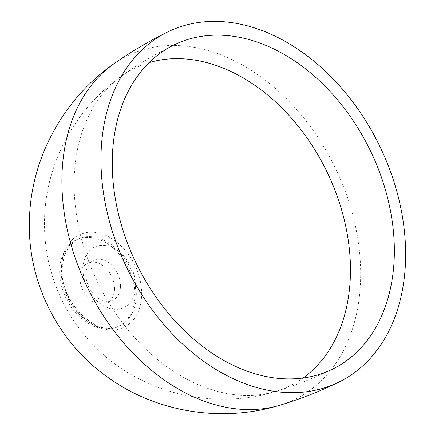 <?xml version="1.0" encoding="UTF-8"?>
<svg xmlns="http://www.w3.org/2000/svg" width="435" height="435" viewBox="0 0 435 435"><rect width="100%" height="100%" fill="white"/><g stroke="black" fill="none" stroke-linecap="round" stroke-linejoin="round"><path stroke-width="0.33" stroke-dasharray="2.17 1.63" d="M135.497 286.545A33.604 24.197 -116 0 1 108.337 307.975A33.604 24.197 -116 0 1 82.993 268.096A33.604 24.197 -116 0 1 110.153 246.667A33.604 24.197 -116 0 1 135.497 286.545M120.533 286.328A22.136 15.937 -116 0 1 112.948 300.145A22.136 15.937 -116 0 1 94.873 295.495A22.136 15.937 -116 0 1 85.951 274.17A22.136 15.937 -116 0 1 93.536 260.358A22.136 15.937 -116 0 1 111.61 265.007A22.136 15.937 -116 0 1 120.533 286.328M114.53 289.259A22.136 15.937 -116 0 1 106.945 303.07A22.136 15.937 -116 0 1 88.87 298.421A22.136 15.937 -116 0 1 79.948 277.1A22.136 15.937 -116 0 1 87.533 263.284A22.136 15.937 -116 0 1 105.607 267.933A22.136 15.937 -116 0 1 114.53 289.259M59.649 269.966A48.122 34.648 -116 0 1 76.136 239.935A48.122 34.648 -116 0 1 115.433 250.038A48.122 34.648 -116 0 1 134.828 296.393A48.122 34.648 -116 0 1 118.342 326.424A48.122 34.648 -116 0 1 79.045 316.321A48.122 34.648 -116 0 1 59.649 269.966M303.037 378.01A176.768 127.27 -116 0 1 275.953 391.321A176.768 127.27 -116 0 1 74.195 178.497A176.768 127.27 -116 0 1 121.969 75.761A176.768 127.27 -116 0 1 149.123 62.602M113.633 63.972A191.112 137.601 -116 0 1 275.79 88.794A191.112 137.601 -116 0 1 360.582 280.004A191.112 137.601 -116 0 1 280.118 405.143M61.433 266.992A51.325 36.953 -116 0 1 102.921 234.269A51.325 36.953 -116 0 1 141.625 295.18A51.325 36.953 -116 0 1 100.142 327.903A51.325 36.953 -116 0 1 61.433 266.992M136.291 295.68A48.122 34.648 -116 0 1 119.804 325.712A48.122 34.648 -116 0 1 80.508 315.603A48.122 34.648 -116 0 1 61.112 269.254A48.122 34.648 -116 0 1 77.599 239.223A48.122 34.648 -116 0 1 116.895 249.326A48.122 34.648 -116 0 1 136.291 295.68M112.948 300.145L106.945 303.07M332.438 369.195C314.168 378.102 295.343 385.481 275.953 391.321C212.481 411.118 138.7 392.925 92.84 344.46C80.181 331.291 69.85 316.49 61.846 300.063C49.53 274.387 43.761 247.325 44.549 218.876C45.914 162.478 75.788 107.994 121.969 75.761C138.499 64.07 155.899 53.771 174.163 44.854M76.136 239.935L77.599 239.223L68.904 246.525L64.103 256.09L62.161 268.074C59.426 302.635 98.473 339.099 119.804 325.712L118.342 326.424M93.536 260.358L87.533 263.284"/><path stroke-width="0.65" d="M394.268 256.574A180.449 129.924 -116 0 1 332.438 369.195A180.449 129.924 -116 0 1 185.071 331.301A180.449 129.924 -116 0 1 112.333 157.475A180.449 129.924 -116 0 1 174.163 44.854A180.449 129.924 -116 0 1 321.53 82.748A180.449 129.924 -116 0 1 394.268 256.574M101.056 153.511A194.885 140.315 -116 0 1 167.834 31.88A194.885 140.315 -116 0 1 326.984 72.808A194.885 140.315 -116 0 1 405.545 260.538A194.885 140.315 -116 0 1 338.767 382.169A194.885 140.315 -116 0 1 179.611 341.241A194.885 140.315 -116 0 1 101.056 153.511M149.123 62.602A176.768 127.27 -116 0 1 350.382 275.572A176.768 127.27 -116 0 1 303.037 378.01M113.633 63.972C63.488 98.979 30.956 158.095 29.455 219.354C26.981 280.956 57.724 342.59 108.375 377.716C157.323 412.788 222.666 422.804 280.118 405.143A191.112 137.601 -116 0 1 61.982 175.049A191.112 137.601 -116 0 1 113.633 63.972C130.804 51.836 148.868 41.14 167.834 31.88M280.118 405.143C300.253 399.074 319.801 391.418 338.767 382.169"/></g></svg>
